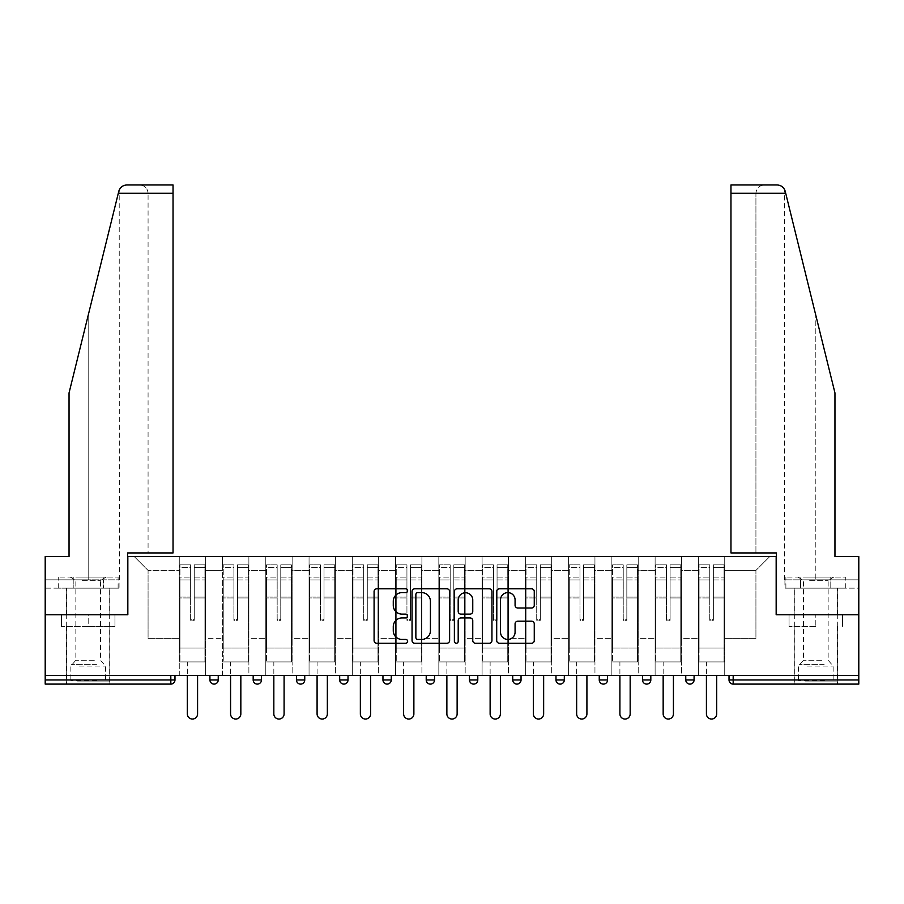 <?xml version="1.0" encoding="UTF-8"?>
<svg xmlns="http://www.w3.org/2000/svg" width="904" height="904" viewBox="0 0 904 904"><rect width="100%" height="100%" fill="white"/><g stroke="black" fill="none" stroke-linecap="round" stroke-linejoin="round"><path stroke-width="0.68" stroke-dasharray="4.52 3.39" d="M407.636 590.707A1.91 1.91 0 0 0 405.726 588.809L376.81 588.809A2.723 2.723 0 0 0 374.087 591.521L374.087 640.518A2.723 2.723 0 0 0 376.81 643.241L405.726 643.241A1.91 1.91 0 0 0 407.636 641.331A1.91 1.91 0 0 0 405.726 639.433L401.986 639.433A8.712 8.712 0 0 1 393.274 630.721L393.274 626.641A8.712 8.712 0 0 1 401.986 617.929L405.726 617.929A1.91 1.91 0 0 0 407.636 616.019A1.91 1.91 0 0 0 405.726 614.121L401.986 614.121A8.712 8.712 0 0 1 393.274 605.409L393.274 601.329A8.712 8.712 0 0 1 401.986 592.617L405.726 592.617A1.91 1.91 0 0 0 407.636 590.707M815.815 684.102L794.187 684.102L815.815 684.102M815.815 626.427L789.056 626.427L815.815 626.427L815.815 614.776L789.056 614.776L842.573 614.776L794.187 614.776L815.815 614.776L815.815 626.427M88.185 684.102L66.557 684.102L88.185 684.102M88.185 626.427L61.427 626.427L114.944 626.427L88.185 626.427L88.185 614.776L61.427 614.776L114.944 614.776L66.557 614.776L109.813 614.776L88.185 614.776L88.185 626.427M724.726 661.92L698.385 661.92L724.726 661.92L724.726 556.548L769.79 556.548L724.726 556.548L724.726 570.413L755.925 570.413L724.726 570.413L724.726 638.348L755.925 638.348L755.925 570.413L769.79 556.548L755.925 570.413L755.925 638.348L724.726 638.348L724.726 556.548L724.726 661.92L698.385 661.92L724.726 661.92L724.726 675.503L698.385 675.503L724.726 675.503L724.726 661.92M681.469 661.92L655.117 661.92L681.469 661.92L681.469 556.548L724.726 556.548L681.469 556.548L681.469 570.413L698.385 570.413L698.385 638.348L698.385 570.413L681.469 570.413L681.469 638.348L698.385 638.348L681.469 638.348L681.469 556.548L681.469 661.92L655.117 661.92L681.469 661.92L681.469 675.503L655.117 675.503L681.469 675.503L681.469 661.92M638.213 661.92L611.861 661.92L638.213 661.92L638.213 556.548L681.469 556.548L638.213 556.548L638.213 570.413L655.117 570.413L655.117 638.348L655.117 570.413L638.213 570.413L638.213 638.348L655.117 638.348L638.213 638.348L638.213 556.548L638.213 661.92L611.861 661.92L638.213 661.92L638.213 675.503L611.861 675.503L638.213 675.503L638.213 661.92M594.945 661.92L568.605 661.92L594.945 661.92L594.945 556.548L638.213 556.548L594.945 556.548L594.945 570.413L611.861 570.413L611.861 638.348L611.861 570.413L594.945 570.413L594.945 638.348L611.861 638.348L594.945 638.348L594.945 556.548L594.945 661.92L568.605 661.92L594.945 661.92L594.945 675.503L568.605 675.503L594.945 675.503L594.945 661.92M551.689 661.92L525.348 661.92L551.689 661.92L551.689 556.548L594.945 556.548L551.689 556.548L551.689 570.413L568.605 570.413L568.605 638.348L568.605 570.413L551.689 570.413L551.689 638.348L568.605 638.348L551.689 638.348L551.689 556.548L551.689 661.92L525.348 661.92L551.689 661.92L551.689 675.503L525.348 675.503L551.689 675.503L551.689 661.92M508.432 661.92L482.092 661.92L508.432 661.92L508.432 556.548L551.689 556.548L508.432 556.548L508.432 570.413L525.348 570.413L525.348 638.348L525.348 570.413L508.432 570.413L508.432 638.348L525.348 638.348L508.432 638.348L508.432 556.548L508.432 661.92L482.092 661.92L508.432 661.92L508.432 675.503L482.092 675.503L508.432 675.503L508.432 661.92M465.176 661.92L438.824 661.92L465.176 661.92L465.176 556.548L508.432 556.548L465.176 556.548L465.176 570.413L482.092 570.413L482.092 638.348L482.092 570.413L465.176 570.413L465.176 638.348L482.092 638.348L465.176 638.348L465.176 556.548L465.176 661.92L438.824 661.92L465.176 661.92L465.176 675.503L438.824 675.503L465.176 675.503L465.176 661.92M421.908 661.92L395.568 661.92L421.908 661.92L421.908 556.548L465.176 556.548L421.908 556.548L421.908 570.413L438.824 570.413L438.824 638.348L438.824 570.413L421.908 570.413L421.908 638.348L438.824 638.348L421.908 638.348L421.908 556.548L421.908 661.92L395.568 661.92L421.908 661.92L421.908 675.503L395.568 675.503L421.908 675.503L421.908 661.92M378.652 661.92L352.311 661.92L378.652 661.92L378.652 556.548L421.908 556.548L378.652 556.548L378.652 570.413L395.568 570.413L395.568 638.348L395.568 570.413L378.652 570.413L378.652 638.348L395.568 638.348L378.652 638.348L378.652 556.548L378.652 661.92L352.311 661.92L378.652 661.92L378.652 675.503L352.311 675.503L378.652 675.503L378.652 661.92M335.395 661.92L309.055 661.92L335.395 661.92L335.395 556.548L378.652 556.548L335.395 556.548L335.395 570.413L352.311 570.413L352.311 638.348L352.311 570.413L335.395 570.413L335.395 638.348L352.311 638.348L335.395 638.348L335.395 556.548L335.395 661.92L309.055 661.92L335.395 661.92L335.395 675.503L309.055 675.503L335.395 675.503L335.395 661.92M292.139 661.92L265.787 661.92L292.139 661.92L292.139 556.548L335.395 556.548L292.139 556.548L292.139 570.413L309.055 570.413L309.055 638.348L309.055 570.413L292.139 570.413L292.139 638.348L309.055 638.348L292.139 638.348L292.139 556.548L292.139 661.92L265.787 661.92L292.139 661.92L292.139 675.503L265.787 675.503L292.139 675.503L292.139 661.92M248.882 661.92L222.531 661.92L248.882 661.92L248.882 556.548L292.139 556.548L248.882 556.548L248.882 570.413L265.787 570.413L265.787 638.348L265.787 570.413L248.882 570.413L248.882 638.348L265.787 638.348L248.882 638.348L248.882 556.548L248.882 661.92L222.531 661.92L248.882 661.92L248.882 675.503L222.531 675.503L248.882 675.503L248.882 661.92M777.135 184.958C781.259 185.241 783.949 187.354 785.214 191.286L834.957 392.935L834.957 556.548L834.957 392.935L785.7 193.275L834.957 392.935L834.957 556.548L858.8 556.548L858.8 579.837L800.368 579.837L858.8 579.837L815.815 579.837L858.8 579.837L858.8 588.154L800.368 588.154L858.8 588.154L858.8 556.548L834.957 556.548L858.8 556.548L858.8 614.776L776.163 614.776L776.163 556.548L127.837 556.548L127.837 614.776L45.2 614.776L45.2 675.503L170.822 675.503L45.2 675.503L45.2 684.102L170.822 684.102L170.822 679.944L45.2 679.944M222.531 556.548L248.882 556.548L205.615 556.548L222.531 556.548L222.531 638.348L222.531 570.413L205.615 570.413L222.531 570.413L222.531 556.548L222.531 661.92L222.531 556.548M179.274 556.548L205.615 556.548L205.615 638.348L222.531 638.348L205.615 638.348L205.615 556.548L205.615 661.92L179.274 661.92L205.615 661.92L205.615 556.548L134.21 556.548L179.274 556.548L179.274 638.348L179.274 570.413L148.075 570.413L179.274 570.413L179.274 556.548L179.274 661.92L205.615 661.92L179.274 661.92L179.274 556.548M698.385 570.413L698.385 556.548L698.385 570.413M655.117 570.413L655.117 556.548L655.117 570.413M611.861 570.413L611.861 556.548L611.861 570.413M568.605 570.413L568.605 556.548L568.605 570.413M525.348 570.413L525.348 556.548L525.348 570.413M482.092 570.413L482.092 556.548L482.092 570.413M438.824 570.413L438.824 556.548L438.824 570.413M395.568 570.413L395.568 556.548L395.568 570.413M352.311 570.413L352.311 556.548L352.311 570.413M309.055 570.413L309.055 556.548L309.055 570.413M265.787 570.413L265.787 556.548L265.787 570.413M148.075 638.348L179.274 638.348L148.075 638.348L148.075 570.413L134.21 556.548L148.075 570.413L148.075 638.348M730.963 184.958L730.963 552.943L755.925 552.943L755.925 193.275L755.925 552.943L730.963 552.943L730.963 184.958L730.963 552.943L776.446 552.943L776.446 614.776L858.8 614.776L858.8 675.503L45.2 675.503M858.8 679.944L733.178 679.944L733.178 684.102L858.8 684.102L858.8 675.503L729.019 675.503L858.8 675.503M179.274 675.503L179.274 661.92L179.274 675.503L205.615 675.503L205.615 661.92L205.615 675.503L179.274 675.503M170.822 675.503L174.98 675.503L170.822 675.503L170.822 679.944L174.98 679.944M685.763 675.503L694.08 675.503L685.763 675.503L685.763 679.944A4.158 4.158 0 0 0 689.921 684.102A4.158 4.158 0 0 0 694.08 679.944L694.08 675.503M642.507 675.503L650.823 675.503L642.507 675.503M599.25 675.503L607.567 675.503L599.25 675.503M555.983 675.503L564.311 675.503L555.983 675.503L555.983 679.944L564.311 679.944A4.158 4.158 0 0 1 560.152 684.102M512.726 675.503L521.043 675.503L512.726 675.503L512.726 679.944L521.043 679.944M469.47 675.503L477.787 675.503L469.47 675.503M426.213 675.503L434.53 675.503L426.213 675.503M382.957 675.503L391.274 675.503L382.957 675.503L382.957 679.944L391.274 679.944M339.689 675.503L348.017 675.503L339.689 675.503L339.689 679.944L348.017 679.944L348.017 675.503M296.433 675.503L304.75 675.503L296.433 675.503M253.176 675.503L261.493 675.503L253.176 675.503L253.176 679.944L261.493 679.944M209.92 675.503L218.237 675.503L209.92 675.503M222.531 675.503L222.531 661.92L222.531 675.503M265.787 675.503L265.787 556.548L265.787 675.503M309.055 675.503L309.055 556.548L309.055 675.503M352.311 675.503L352.311 556.548L352.311 675.503M395.568 675.503L395.568 556.548L395.568 675.503M438.824 675.503L438.824 556.548L438.824 675.503M482.092 675.503L482.092 556.548L482.092 675.503M525.348 675.503L525.348 556.548L525.348 675.503M568.605 675.503L568.605 556.548L568.605 675.503M611.861 675.503L611.861 556.548L611.861 675.503M655.117 675.503L655.117 556.548L655.117 675.503M698.385 675.503L698.385 556.548L698.385 675.503M603.409 684.102A4.158 4.158 0 0 1 599.25 679.944A4.158 4.158 0 0 0 603.409 684.102A4.158 4.158 0 0 0 607.567 679.944L607.567 675.503M214.078 684.102A4.158 4.158 0 0 0 218.237 679.944L209.92 679.944M473.628 684.102A4.158 4.158 0 0 1 469.47 679.944A4.158 4.158 0 0 0 473.628 684.102M646.665 684.102A4.158 4.158 0 0 0 650.823 679.944L642.507 679.944M449.616 640.518L449.616 591.521A2.723 2.723 0 0 0 446.892 588.809L414.778 588.809A2.723 2.723 0 0 0 412.054 591.521L412.054 640.518A2.723 2.723 0 0 0 414.778 643.241L446.892 643.241A2.723 2.723 0 0 0 449.616 640.518M417.772 592.617A1.91 1.91 0 0 0 415.863 594.516L415.863 637.523A1.91 1.91 0 0 0 417.772 639.433L421.716 639.433A8.712 8.712 0 0 0 430.428 630.721L430.428 601.329A8.712 8.712 0 0 0 421.716 592.617L417.772 592.617M457.108 588.809L489.222 588.809A2.723 2.723 0 0 1 491.945 591.521L491.945 640.518A2.723 2.723 0 0 1 489.222 643.241L475.481 643.241A2.723 2.723 0 0 1 472.758 640.518L472.758 620.652A2.723 2.723 0 0 0 470.035 617.929L460.916 617.929A2.723 2.723 0 0 0 458.192 620.652L458.192 641.331A1.91 1.91 0 0 1 456.283 643.241A1.91 1.91 0 0 1 454.384 641.331L454.384 591.521A2.723 2.723 0 0 1 457.108 588.809M472.758 600.03A7.277 7.277 0 0 0 465.47 592.753A7.277 7.277 0 0 0 458.192 600.03L458.192 611.398A2.723 2.723 0 0 0 460.916 614.121L470.035 614.121A2.723 2.723 0 0 0 472.758 611.398L472.758 600.03M517.8 607.996L531.552 607.996A2.723 2.723 0 0 0 534.264 605.273L534.264 591.521A2.723 2.723 0 0 0 531.552 588.809L499.426 588.809A2.723 2.723 0 0 0 496.703 591.521L496.703 640.518A2.723 2.723 0 0 0 499.426 643.241L531.552 643.241A2.723 2.723 0 0 0 534.264 640.518L534.264 623.918A2.723 2.723 0 0 0 531.552 621.195L517.8 621.195A2.723 2.723 0 0 0 515.077 623.918L515.077 632.156A7.277 7.277 0 0 1 507.799 639.433A7.277 7.277 0 0 1 500.522 632.156L500.522 599.894A7.277 7.277 0 0 1 507.799 592.617A7.277 7.277 0 0 1 515.077 599.894L515.077 605.273A2.723 2.723 0 0 0 517.8 607.996M114.944 626.427L114.944 614.776L114.944 626.427M61.427 626.427L61.427 614.776L61.427 626.427M789.056 626.427L789.056 614.776L789.056 626.427M842.573 626.427L842.573 614.776L842.573 626.427M194.247 597.939L194.247 567.689L204.925 567.689L204.925 564.864L204.925 579.939L204.925 567.689L194.247 567.689L194.247 564.864L204.925 564.864L194.247 564.864L194.247 597.939L204.925 597.939L204.925 577.102L204.925 648.055L204.925 596.968L204.925 648.055L179.964 648.055L179.964 567.689L190.642 567.689L190.642 597.939L190.642 564.864L179.964 564.864L190.642 564.864L190.642 619.342L194.247 619.342L194.247 564.864L194.247 596.968L204.925 596.968L194.247 596.968L194.247 619.342L190.642 619.342L190.642 567.689L179.964 567.689L179.964 564.864L179.964 579.939L190.642 579.939L179.964 579.939L179.964 592.595L179.964 577.102L190.642 577.102L179.964 577.102L179.964 597.939L179.964 592.595L179.964 596.968L190.642 596.968L179.964 596.968L179.964 648.055L179.964 597.939L190.642 597.939L190.642 620.325L194.247 620.325L194.247 597.939L204.925 597.939L204.925 661.92L179.964 661.92L204.925 661.92L204.925 648.055L179.964 648.055L204.925 648.055L179.964 648.055L179.964 597.939L190.642 597.939L190.642 620.325L194.247 620.325L194.247 597.939M197.58 675.503L197.58 713.911A5.13 5.13 0 0 1 192.45 719.042A5.13 5.13 0 0 1 187.32 713.911L187.32 661.92L197.58 661.92L187.32 661.92L187.32 675.503M179.964 648.055L179.964 661.92L179.964 648.055M194.247 620.325L194.247 619.342L194.247 620.325M190.642 620.325L190.642 619.342L190.642 620.325M237.503 597.939L237.503 567.689L248.182 567.689L248.182 564.864L248.182 579.939L248.182 567.689L237.503 567.689L237.503 564.864L248.182 564.864L237.503 564.864L237.503 597.939L248.182 597.939L248.182 577.102L248.182 648.055L248.182 596.968L248.182 648.055L223.231 648.055L223.231 567.689L233.899 567.689L233.899 597.939L233.899 564.864L223.231 564.864L233.899 564.864L233.899 619.342L237.503 619.342L237.503 564.864L237.503 596.968L248.182 596.968L237.503 596.968L237.503 619.342L233.899 619.342L233.899 567.689L223.231 567.689L223.231 564.864L223.231 579.939L233.899 579.939L223.231 579.939L223.231 592.595L223.231 577.102L233.899 577.102L223.231 577.102L223.231 597.939L223.231 592.595L223.231 596.968L233.899 596.968L223.231 596.968L223.231 648.055L223.231 597.939L233.899 597.939L233.899 620.325L237.503 620.325L237.503 597.939L248.182 597.939L248.182 661.92L223.231 661.92L248.182 661.92L248.182 648.055L223.231 648.055L248.182 648.055L223.231 648.055L223.231 597.939L233.899 597.939L233.899 620.325L237.503 620.325L237.503 597.939M240.837 675.503L240.837 713.911A5.13 5.13 0 0 1 235.707 719.042A5.13 5.13 0 0 1 230.576 713.911L230.576 661.92L240.837 661.92L230.576 661.92L230.576 675.503M223.231 648.055L223.231 661.92L223.231 648.055M237.503 620.325L237.503 619.342L237.503 620.325M233.899 620.325L233.899 619.342L233.899 620.325M280.771 597.939L280.771 567.689L291.438 567.689L291.438 564.864L291.438 579.939L291.438 567.689L280.771 567.689L280.771 564.864L291.438 564.864L280.771 564.864L280.771 597.939L291.438 597.939L291.438 577.102L291.438 648.055L291.438 596.968L291.438 648.055L266.488 648.055L266.488 567.689L277.166 567.689L277.166 597.939L277.166 564.864L266.488 564.864L277.166 564.864L277.166 619.342L280.771 619.342L280.771 564.864L280.771 596.968L291.438 596.968L280.771 596.968L280.771 619.342L277.166 619.342L277.166 567.689L266.488 567.689L266.488 564.864L266.488 579.939L277.166 579.939L266.488 579.939L266.488 592.595L266.488 577.102L277.166 577.102L266.488 577.102L266.488 597.939L266.488 592.595L266.488 596.968L277.166 596.968L266.488 596.968L266.488 648.055L266.488 597.939L277.166 597.939L277.166 620.325L280.771 620.325L280.771 597.939L291.438 597.939L291.438 661.92L266.488 661.92L291.438 661.92L291.438 648.055L266.488 648.055L291.438 648.055L266.488 648.055L266.488 597.939L277.166 597.939L277.166 620.325L280.771 620.325L280.771 597.939M284.093 675.503L284.093 713.911A5.13 5.13 0 0 1 278.963 719.042A5.13 5.13 0 0 1 273.833 713.911L273.833 661.92L284.093 661.92L273.833 661.92L273.833 675.503M266.488 648.055L266.488 661.92L266.488 648.055M280.771 620.325L280.771 619.342L280.771 620.325M277.166 620.325L277.166 619.342L277.166 620.325M324.027 597.939L324.027 567.689L334.706 567.689L334.706 564.864L334.706 579.939L334.706 567.689L324.027 567.689L324.027 564.864L334.706 564.864L324.027 564.864L324.027 597.939L334.706 597.939L334.706 577.102L334.706 648.055L334.706 596.968L334.706 648.055L309.744 648.055L309.744 567.689L320.423 567.689L320.423 597.939L320.423 564.864L309.744 564.864L320.423 564.864L320.423 619.342L324.027 619.342L324.027 564.864L324.027 596.968L334.706 596.968L324.027 596.968L324.027 619.342L320.423 619.342L320.423 567.689L309.744 567.689L309.744 564.864L309.744 579.939L320.423 579.939L309.744 579.939L309.744 592.595L309.744 577.102L320.423 577.102L309.744 577.102L309.744 597.939L309.744 592.595L309.744 596.968L320.423 596.968L309.744 596.968L309.744 648.055L309.744 597.939L320.423 597.939L320.423 620.325L324.027 620.325L324.027 597.939L334.706 597.939L334.706 661.92L309.744 661.92L334.706 661.92L334.706 648.055L309.744 648.055L334.706 648.055L309.744 648.055L309.744 597.939L320.423 597.939L320.423 620.325L324.027 620.325L324.027 597.939M327.35 675.503L327.35 713.911A5.13 5.13 0 0 1 322.219 719.042A5.13 5.13 0 0 1 317.089 713.911L317.089 661.92L327.35 661.92L317.089 661.92L317.089 675.503M309.744 648.055L309.744 661.92L309.744 648.055M324.027 620.325L324.027 619.342L324.027 620.325M320.423 620.325L320.423 619.342L320.423 620.325M367.284 597.939L367.284 567.689L377.962 567.689L377.962 564.864L377.962 579.939L377.962 567.689L367.284 567.689L367.284 564.864L377.962 564.864L367.284 564.864L367.284 597.939L377.962 597.939L377.962 577.102L377.962 648.055L377.962 596.968L377.962 648.055L353.001 648.055L353.001 567.689L363.679 567.689L363.679 597.939L363.679 564.864L353.001 564.864L363.679 564.864L363.679 619.342L367.284 619.342L367.284 564.864L367.284 596.968L377.962 596.968L367.284 596.968L367.284 619.342L363.679 619.342L363.679 567.689L353.001 567.689L353.001 564.864L353.001 579.939L363.679 579.939L353.001 579.939L353.001 592.595L353.001 577.102L363.679 577.102L353.001 577.102L353.001 597.939L353.001 592.595L353.001 596.968L363.679 596.968L353.001 596.968L353.001 648.055L353.001 597.939L363.679 597.939L363.679 620.325L367.284 620.325L367.284 597.939L377.962 597.939L377.962 661.92L353.001 661.92L377.962 661.92L377.962 648.055L353.001 648.055L377.962 648.055L353.001 648.055L353.001 597.939L363.679 597.939L363.679 620.325L367.284 620.325L367.284 597.939M370.617 675.503L370.617 713.911A5.13 5.13 0 0 1 365.487 719.042A5.13 5.13 0 0 1 360.357 713.911L360.357 661.92L370.617 661.92L360.357 661.92L360.357 675.503M353.001 648.055L353.001 661.92L353.001 648.055M367.284 620.325L367.284 619.342L367.284 620.325M363.679 620.325L363.679 619.342L363.679 620.325M410.54 597.939L410.54 567.689L421.219 567.689L421.219 564.864L421.219 579.939L421.219 567.689L410.54 567.689L410.54 564.864L421.219 564.864L410.54 564.864L410.54 597.939L421.219 597.939L421.219 577.102L421.219 648.055L421.219 596.968L421.219 648.055L396.257 648.055L396.257 567.689L406.936 567.689L406.936 597.939L406.936 564.864L396.257 564.864L406.936 564.864L406.936 619.342L410.54 619.342L410.54 564.864L410.54 596.968L421.219 596.968L410.54 596.968L410.54 619.342L406.936 619.342L406.936 567.689L396.257 567.689L396.257 564.864L396.257 579.939L406.936 579.939L396.257 579.939L396.257 592.595L396.257 577.102L406.936 577.102L396.257 577.102L396.257 597.939L396.257 592.595L396.257 596.968L406.936 596.968L396.257 596.968L396.257 648.055L396.257 597.939L406.936 597.939L406.936 620.325L410.54 620.325L410.54 597.939L421.219 597.939L421.219 661.92L396.257 661.92L421.219 661.92L421.219 648.055L396.257 648.055L421.219 648.055L396.257 648.055L396.257 597.939L406.936 597.939L406.936 620.325L410.54 620.325L410.54 597.939M413.874 675.503L413.874 713.911A5.13 5.13 0 0 1 408.744 719.042A5.13 5.13 0 0 1 403.613 713.911L403.613 661.92L413.874 661.92L403.613 661.92L403.613 675.503M396.257 648.055L396.257 661.92L396.257 648.055M410.54 620.325L410.54 619.342L410.54 620.325M406.936 620.325L406.936 619.342L406.936 620.325M78.817 681.887L106.898 681.887L78.817 681.887M96.852 680.497L70.851 680.497L96.852 680.497M79.168 577.057L106.209 577.057L79.168 577.057M82.015 580.345L100.525 580.345L82.015 580.345M94.355 660.248L75.846 660.248L94.355 660.248M77.439 681.887L109.678 681.887L77.439 681.887M77.439 588.154L109.678 588.154L77.439 588.154M73.213 588.154L118.119 588.154L58.24 588.154L73.213 588.154L73.213 577.057L118.119 577.057L58.24 577.057L73.213 577.057L73.213 588.154M103.146 588.154L103.146 577.057L103.146 588.154M118.119 588.154L118.119 577.057M58.24 588.154L58.24 577.057M806.458 681.887L834.539 681.887L806.458 681.887M824.482 680.497L798.492 680.497L824.482 680.497M806.809 577.057L833.838 577.057L806.809 577.057M809.645 580.345L828.154 580.345L809.645 580.345M821.985 660.248L803.475 660.248L821.985 660.248M805.068 681.887L837.307 681.887L805.068 681.887M805.068 588.154L837.307 588.154L805.068 588.154M800.854 588.154L845.76 588.154L785.881 588.154L800.854 588.154L800.854 577.057L845.76 577.057L785.881 577.057L800.854 577.057L800.854 588.154M830.787 588.154L830.787 577.057L830.787 588.154M845.76 588.154L845.76 577.057M785.881 588.154L785.881 577.057M88.185 588.154L66.557 588.154L88.185 588.154M88.185 315.36L118.786 191.286L69.043 392.935L88.185 315.36L88.185 579.837L45.2 579.837L45.2 556.548L69.043 556.548L69.043 392.935L69.043 556.548L45.2 556.548L45.2 614.776L127.554 614.776L127.554 552.943L173.037 552.943L173.037 184.958L173.037 552.943L173.037 184.958L126.865 184.958C122.741 185.241 120.051 187.354 118.786 191.286L69.043 392.935L69.043 556.548L45.2 556.548L45.2 579.837L119.373 579.837L88.185 579.837L88.185 315.36M45.2 588.154L45.2 579.837L103.632 579.837L45.2 579.837L45.2 588.154L103.632 588.154L103.632 579.837L119.079 579.837L103.632 579.837L103.632 588.154L45.2 588.154M148.075 552.943L173.037 552.943L148.075 552.943L148.075 193.275L148.075 552.943M119.373 579.837L119.215 190.009M119.079 588.154L103.632 588.154L119.079 588.154L119.079 579.837M148.075 193.275C147.544 188.258 144.776 185.489 139.758 184.958C144.776 185.489 147.544 188.258 148.075 193.275L173.037 193.275L148.075 193.275M815.815 588.154L837.443 588.154L815.815 588.154M815.815 579.837L784.627 579.837L815.815 579.837L815.815 315.36L815.815 579.837M784.921 579.837L800.368 579.837L784.921 579.837L784.921 588.154L800.368 588.154L800.368 579.837L800.368 588.154L784.921 588.154M730.963 193.275L755.925 193.275C756.456 188.258 759.224 185.489 764.242 184.958C759.224 185.489 756.456 188.258 755.925 193.275L785.7 193.275M453.808 597.939L453.808 567.689L464.475 567.689L464.475 564.864L464.475 579.939L464.475 567.689L453.808 567.689L453.808 564.864L464.475 564.864L453.808 564.864L453.808 597.939L464.475 597.939L464.475 577.102L464.475 648.055L464.475 596.968L464.475 648.055L439.525 648.055L439.525 567.689L450.192 567.689L450.192 597.939L450.192 564.864L439.525 564.864L450.192 564.864L450.192 619.342L453.808 619.342L453.808 564.864L453.808 596.968L464.475 596.968L453.808 596.968L453.808 619.342L450.192 619.342L450.192 567.689L439.525 567.689L439.525 564.864L439.525 579.939L450.192 579.939L439.525 579.939L439.525 592.595L439.525 577.102L450.192 577.102L439.525 577.102L439.525 597.939L439.525 592.595L439.525 596.968L450.192 596.968L439.525 596.968L439.525 648.055L439.525 597.939L450.192 597.939L450.192 620.325L453.808 620.325L453.808 597.939L464.475 597.939L464.475 661.92L439.525 661.92L464.475 661.92L464.475 648.055L439.525 648.055L464.475 648.055L439.525 648.055L439.525 597.939L450.192 597.939L450.192 620.325L453.808 620.325L453.808 597.939M457.13 675.503L457.13 713.911A5.13 5.13 0 0 1 452 719.042A5.13 5.13 0 0 1 446.87 713.911L446.87 661.92L457.13 661.92L446.87 661.92L446.87 675.503M439.525 648.055L439.525 661.92L439.525 648.055M453.808 620.325L453.808 619.342L453.808 620.325M450.192 620.325L450.192 619.342L450.192 620.325M497.064 597.939L497.064 567.689L507.743 567.689L507.743 564.864L507.743 579.939L507.743 567.689L497.064 567.689L497.064 564.864L507.743 564.864L497.064 564.864L497.064 597.939L507.743 597.939L507.743 577.102L507.743 648.055L507.743 596.968L507.743 648.055L482.781 648.055L482.781 567.689L493.46 567.689L493.46 597.939L493.46 564.864L482.781 564.864L493.46 564.864L493.46 619.342L497.064 619.342L497.064 564.864L497.064 596.968L507.743 596.968L497.064 596.968L497.064 619.342L493.46 619.342L493.46 567.689L482.781 567.689L482.781 564.864L482.781 579.939L493.46 579.939L482.781 579.939L482.781 592.595L482.781 577.102L493.46 577.102L482.781 577.102L482.781 597.939L482.781 592.595L482.781 596.968L493.46 596.968L482.781 596.968L482.781 648.055L482.781 597.939L493.46 597.939L493.46 620.325L497.064 620.325L497.064 597.939L507.743 597.939L507.743 661.92L482.781 661.92L507.743 661.92L507.743 648.055L482.781 648.055L507.743 648.055L482.781 648.055L482.781 597.939L493.46 597.939L493.46 620.325L497.064 620.325L497.064 597.939M500.387 675.503L500.387 713.911A5.13 5.13 0 0 1 495.256 719.042A5.13 5.13 0 0 1 490.126 713.911L490.126 661.92L500.387 661.92L490.126 661.92L490.126 675.503M482.781 648.055L482.781 661.92L482.781 648.055M497.064 620.325L497.064 619.342L497.064 620.325M493.46 620.325L493.46 619.342L493.46 620.325M540.321 597.939L540.321 567.689L550.999 567.689L550.999 564.864L550.999 579.939L550.999 567.689L540.321 567.689L540.321 564.864L550.999 564.864L540.321 564.864L540.321 597.939L550.999 597.939L550.999 577.102L550.999 648.055L550.999 596.968L550.999 648.055L526.038 648.055L526.038 567.689L536.716 567.689L536.716 597.939L536.716 564.864L526.038 564.864L536.716 564.864L536.716 619.342L540.321 619.342L540.321 564.864L540.321 596.968L550.999 596.968L540.321 596.968L540.321 619.342L536.716 619.342L536.716 567.689L526.038 567.689L526.038 564.864L526.038 579.939L536.716 579.939L526.038 579.939L526.038 592.595L526.038 577.102L536.716 577.102L526.038 577.102L526.038 597.939L526.038 592.595L526.038 596.968L536.716 596.968L526.038 596.968L526.038 648.055L526.038 597.939L536.716 597.939L536.716 620.325L540.321 620.325L540.321 597.939L550.999 597.939L550.999 661.92L526.038 661.92L550.999 661.92L550.999 648.055L526.038 648.055L550.999 648.055L526.038 648.055L526.038 597.939L536.716 597.939L536.716 620.325L540.321 620.325L540.321 597.939M543.643 675.503L543.643 713.911A5.13 5.13 0 0 1 538.513 719.042A5.13 5.13 0 0 1 533.383 713.911L533.383 661.92L543.643 661.92L533.383 661.92L533.383 675.503M526.038 648.055L526.038 661.92L526.038 648.055M540.321 620.325L540.321 619.342L540.321 620.325M536.716 620.325L536.716 619.342L536.716 620.325M583.577 597.939L583.577 567.689L594.256 567.689L594.256 564.864L594.256 579.939L594.256 567.689L583.577 567.689L583.577 564.864L594.256 564.864L583.577 564.864L583.577 597.939L594.256 597.939L594.256 577.102L594.256 648.055L594.256 596.968L594.256 648.055L569.294 648.055L569.294 567.689L579.972 567.689L579.972 597.939L579.972 564.864L569.294 564.864L579.972 564.864L579.972 619.342L583.577 619.342L583.577 564.864L583.577 596.968L594.256 596.968L583.577 596.968L583.577 619.342L579.972 619.342L579.972 567.689L569.294 567.689L569.294 564.864L569.294 579.939L579.972 579.939L569.294 579.939L569.294 592.595L569.294 577.102L579.972 577.102L569.294 577.102L569.294 597.939L569.294 592.595L569.294 596.968L579.972 596.968L569.294 596.968L569.294 648.055L569.294 597.939L579.972 597.939L579.972 620.325L583.577 620.325L583.577 597.939L594.256 597.939L594.256 661.92L569.294 661.92L594.256 661.92L594.256 648.055L569.294 648.055L594.256 648.055L569.294 648.055L569.294 597.939L579.972 597.939L579.972 620.325L583.577 620.325L583.577 597.939M586.911 675.503L586.911 713.911A5.13 5.13 0 0 1 581.78 719.042A5.13 5.13 0 0 1 576.65 713.911L576.65 661.92L586.911 661.92L576.65 661.92L576.65 675.503M569.294 648.055L569.294 661.92L569.294 648.055M583.577 620.325L583.577 619.342L583.577 620.325M579.972 620.325L579.972 619.342L579.972 620.325M626.834 597.939L626.834 567.689L637.512 567.689L637.512 564.864L637.512 579.939L637.512 567.689L626.834 567.689L626.834 564.864L637.512 564.864L626.834 564.864L626.834 597.939L637.512 597.939L637.512 577.102L637.512 648.055L637.512 596.968L637.512 648.055L612.562 648.055L612.562 567.689L623.229 567.689L623.229 597.939L623.229 564.864L612.562 564.864L623.229 564.864L623.229 619.342L626.834 619.342L626.834 564.864L626.834 596.968L637.512 596.968L626.834 596.968L626.834 619.342L623.229 619.342L623.229 567.689L612.562 567.689L612.562 564.864L612.562 579.939L623.229 579.939L612.562 579.939L612.562 592.595L612.562 577.102L623.229 577.102L612.562 577.102L612.562 597.939L612.562 592.595L612.562 596.968L623.229 596.968L612.562 596.968L612.562 648.055L612.562 597.939L623.229 597.939L623.229 620.325L626.834 620.325L626.834 597.939L637.512 597.939L637.512 661.92L612.562 661.92L637.512 661.92L637.512 648.055L612.562 648.055L637.512 648.055L612.562 648.055L612.562 597.939L623.229 597.939L623.229 620.325L626.834 620.325L626.834 597.939M630.167 675.503L630.167 713.911A5.13 5.13 0 0 1 625.037 719.042A5.13 5.13 0 0 1 619.907 713.911L619.907 661.92L630.167 661.92L619.907 661.92L619.907 675.503M612.562 648.055L612.562 661.92L612.562 648.055M626.834 620.325L626.834 619.342L626.834 620.325M623.229 620.325L623.229 619.342L623.229 620.325M670.101 597.939L670.101 567.689L680.769 567.689L680.769 564.864L680.769 579.939L680.769 567.689L670.101 567.689L670.101 564.864L680.769 564.864L670.101 564.864L670.101 597.939L680.769 597.939L680.769 577.102L680.769 648.055L680.769 596.968L680.769 648.055L655.818 648.055L655.818 567.689L666.497 567.689L666.497 597.939L666.497 564.864L655.818 564.864L666.497 564.864L666.497 619.342L670.101 619.342L670.101 564.864L670.101 596.968L680.769 596.968L670.101 596.968L670.101 619.342L666.497 619.342L666.497 567.689L655.818 567.689L655.818 564.864L655.818 579.939L666.497 579.939L655.818 579.939L655.818 592.595L655.818 577.102L666.497 577.102L655.818 577.102L655.818 597.939L655.818 592.595L655.818 596.968L666.497 596.968L655.818 596.968L655.818 648.055L655.818 597.939L666.497 597.939L666.497 620.325L670.101 620.325L670.101 597.939L680.769 597.939L680.769 661.92L655.818 661.92L680.769 661.92L680.769 648.055L655.818 648.055L680.769 648.055L655.818 648.055L655.818 597.939L666.497 597.939L666.497 620.325L670.101 620.325L670.101 597.939M673.423 675.503L673.423 713.911A5.13 5.13 0 0 1 668.293 719.042A5.13 5.13 0 0 1 663.163 713.911L663.163 661.92L673.423 661.92L663.163 661.92L663.163 675.503M655.818 648.055L655.818 661.92L655.818 648.055M670.101 620.325L670.101 619.342L670.101 620.325M666.497 620.325L666.497 619.342L666.497 620.325M713.358 597.939L713.358 567.689L724.036 567.689L724.036 564.864L724.036 579.939L724.036 567.689L713.358 567.689L713.358 564.864L724.036 564.864L713.358 564.864L713.358 597.939L724.036 597.939L724.036 577.102L724.036 648.055L724.036 596.968L724.036 648.055L699.074 648.055L699.074 567.689L709.753 567.689L709.753 597.939L709.753 564.864L699.074 564.864L709.753 564.864L709.753 619.342L713.358 619.342L713.358 564.864L713.358 596.968L724.036 596.968L713.358 596.968L713.358 619.342L709.753 619.342L709.753 567.689L699.074 567.689L699.074 564.864L699.074 579.939L709.753 579.939L699.074 579.939L699.074 592.595L699.074 577.102L709.753 577.102L699.074 577.102L699.074 597.939L699.074 592.595L699.074 596.968L709.753 596.968L699.074 596.968L699.074 648.055L699.074 597.939L709.753 597.939L709.753 620.325L713.358 620.325L713.358 597.939L724.036 597.939L724.036 661.92L699.074 661.92L724.036 661.92L724.036 648.055L699.074 648.055L724.036 648.055L699.074 648.055L699.074 597.939L709.753 597.939L709.753 620.325L713.358 620.325L713.358 597.939M716.68 675.503L716.68 713.911A5.13 5.13 0 0 1 711.55 719.042A5.13 5.13 0 0 1 706.419 713.911L706.419 661.92L716.68 661.92L706.419 661.92L706.419 675.503M699.074 648.055L699.074 661.92L699.074 648.055M713.358 620.325L713.358 619.342L713.358 620.325M709.753 620.325L709.753 619.342L709.753 620.325M729.019 679.944L733.178 679.944L733.178 675.503M304.75 679.944L296.433 679.944M434.53 679.944L426.213 679.944M477.787 679.944L469.47 679.944M607.567 679.944L599.25 679.944M689.921 684.102A4.158 4.158 0 0 1 685.763 679.944L694.08 679.944M194.247 579.939L204.925 579.939L194.247 579.939M194.247 577.102L204.925 577.102L194.247 577.102M237.503 579.939L248.182 579.939L237.503 579.939M237.503 577.102L248.182 577.102L237.503 577.102M280.771 579.939L291.438 579.939L280.771 579.939M280.771 577.102L291.438 577.102L280.771 577.102M324.027 579.939L334.706 579.939L324.027 579.939M324.027 577.102L334.706 577.102L324.027 577.102M367.284 579.939L377.962 579.939L367.284 579.939M367.284 577.102L377.962 577.102L367.284 577.102M410.54 579.939L421.219 579.939L410.54 579.939M410.54 577.102L421.219 577.102L410.54 577.102M79.518 666.045L105.508 666.045L79.518 666.045M96.558 664.677L71.416 664.677L96.558 664.677M807.148 666.045L833.149 666.045L807.148 666.045M824.199 664.677L799.057 664.677L824.199 664.677M118.3 193.275L173.037 193.275M453.808 579.939L464.475 579.939L453.808 579.939M453.808 577.102L464.475 577.102L453.808 577.102M497.064 579.939L507.743 579.939L497.064 579.939M497.064 577.102L507.743 577.102L497.064 577.102M540.321 579.939L550.999 579.939L540.321 579.939M540.321 577.102L550.999 577.102L540.321 577.102M583.577 579.939L594.256 579.939L583.577 579.939M583.577 577.102L594.256 577.102L583.577 577.102M626.834 579.939L637.512 579.939L626.834 579.939M626.834 577.102L637.512 577.102L626.834 577.102M670.101 579.939L680.769 579.939L670.101 579.939M670.101 577.102L680.769 577.102L670.101 577.102M713.358 579.939L724.036 579.939L713.358 579.939M713.358 577.102L724.036 577.102L713.358 577.102M794.187 626.427L794.187 684.102M66.557 626.427L66.557 684.102M109.813 626.427L109.813 684.102M837.443 626.427L837.443 684.102M106.209 577.057L100.525 580.345L100.525 660.248L105.508 666.045L105.508 680.497L106.898 681.887M66.693 681.887L66.693 588.154M109.678 681.887L109.678 588.154M70.162 577.057L75.846 580.345L75.846 660.248L70.851 666.045L70.851 680.497L69.461 681.887M833.838 577.057L828.154 580.345L828.154 660.248L833.149 666.045L833.149 680.497L834.539 681.887M794.322 681.887L794.322 588.154M837.307 681.887L837.307 588.154M797.791 577.057L803.475 580.345L803.475 660.248L798.492 666.045L798.492 680.497L797.102 681.887M66.557 614.776L66.557 588.154M109.813 614.776L109.813 588.154M837.443 614.776L837.443 588.154M784.627 579.837L784.627 189.648M794.187 614.776L794.187 588.154"/><path stroke-width="1.36" d="M407.636 590.707A1.91 1.91 0 0 0 405.726 588.809L376.81 588.809A2.723 2.723 0 0 0 374.087 591.521L374.087 640.518A2.723 2.723 0 0 0 376.81 643.241L405.726 643.241A1.91 1.91 0 0 0 407.636 641.331A1.91 1.91 0 0 0 405.726 639.433L401.986 639.433A8.712 8.712 0 0 1 393.274 630.721L393.274 626.641A8.712 8.712 0 0 1 401.986 617.929L405.726 617.929A1.91 1.91 0 0 0 407.636 616.019A1.91 1.91 0 0 0 405.726 614.121L401.986 614.121A8.712 8.712 0 0 1 393.274 605.409L393.274 601.329A8.712 8.712 0 0 1 401.986 592.617L405.726 592.617A1.91 1.91 0 0 0 407.636 590.707M531.552 607.996A2.723 2.723 0 0 0 534.264 605.273L534.264 591.521A2.723 2.723 0 0 0 531.552 588.809L499.426 588.809A2.723 2.723 0 0 0 496.703 591.521L496.703 640.518A2.723 2.723 0 0 0 499.426 643.241L531.552 643.241A2.723 2.723 0 0 0 534.264 640.518L534.264 623.918A2.723 2.723 0 0 0 531.552 621.195L517.8 621.195A2.723 2.723 0 0 0 515.077 623.918L515.077 632.156A7.277 7.277 0 0 1 507.799 639.433A7.277 7.277 0 0 1 500.522 632.156L500.522 599.894A7.277 7.277 0 0 1 507.799 592.617A7.277 7.277 0 0 1 515.077 599.894L515.077 605.273A2.723 2.723 0 0 0 517.8 607.996L531.552 607.996M118.3 193.275L118.786 191.286C120.051 187.354 122.741 185.241 126.865 184.958L173.037 184.958L173.037 193.275L118.3 193.275L69.043 392.935L69.043 556.548L45.2 556.548L45.2 614.776L127.837 614.776L127.837 556.548L776.163 556.548L776.163 614.776L858.8 614.776L858.8 675.503L45.2 675.503L45.2 679.944L170.822 679.944L170.822 675.503M173.037 193.275L173.037 552.943L127.554 552.943L127.554 614.776L45.2 614.776L45.2 675.503M449.616 591.521A2.723 2.723 0 0 0 446.892 588.809L414.778 588.809A2.723 2.723 0 0 0 412.054 591.521L412.054 640.518A2.723 2.723 0 0 0 414.778 643.241L446.892 643.241A2.723 2.723 0 0 0 449.616 640.518L449.616 591.521M457.108 588.809L489.222 588.809A2.723 2.723 0 0 1 491.945 591.521L491.945 640.518A2.723 2.723 0 0 1 489.222 643.241L475.481 643.241A2.723 2.723 0 0 1 472.758 640.518L472.758 620.652A2.723 2.723 0 0 0 470.035 617.929L460.916 617.929A2.723 2.723 0 0 0 458.192 620.652L458.192 641.331A1.91 1.91 0 0 1 456.283 643.241A1.91 1.91 0 0 1 454.384 641.331L454.384 591.521A2.723 2.723 0 0 1 457.108 588.809M170.822 684.102A4.158 4.158 0 0 0 174.98 679.944L170.822 679.944L170.822 684.102A4.158 4.158 0 0 0 174.98 679.944L174.98 675.503L174.98 679.944A4.158 4.158 0 0 1 170.822 684.102L45.2 684.102L45.2 679.944M858.8 675.503L858.8 684.102L733.178 684.102A4.158 4.158 0 0 1 729.019 679.944L729.019 675.503L729.019 679.944A4.158 4.158 0 0 0 733.178 684.102A4.158 4.158 0 0 1 729.019 679.944L858.8 679.944M209.92 675.503L209.92 679.944L209.92 675.503M214.078 684.102A4.158 4.158 0 0 1 209.92 679.944A4.158 4.158 0 0 0 214.078 684.102A4.158 4.158 0 0 0 218.237 679.944L218.237 675.503L218.237 679.944A4.158 4.158 0 0 1 214.078 684.102A4.158 4.158 0 0 1 209.92 679.944L218.237 679.944M253.176 679.944A4.158 4.158 0 0 0 257.335 684.102A4.158 4.158 0 0 0 261.493 679.944A4.158 4.158 0 0 1 257.335 684.102A4.158 4.158 0 0 0 261.493 679.944L261.493 675.503L261.493 679.944L253.176 679.944A4.158 4.158 0 0 0 257.335 684.102A4.158 4.158 0 0 1 253.176 679.944L253.176 675.503M296.433 675.503L296.433 679.944L296.433 675.503M304.75 675.503L304.75 679.944L304.75 675.503M348.017 675.503L348.017 679.944L339.689 679.944A4.158 4.158 0 0 0 343.848 684.102A4.158 4.158 0 0 1 339.689 679.944L339.689 675.503M382.957 679.944A4.158 4.158 0 0 0 387.115 684.102A4.158 4.158 0 0 0 391.274 679.944A4.158 4.158 0 0 1 387.115 684.102A4.158 4.158 0 0 0 391.274 679.944L391.274 675.503L391.274 679.944L382.957 679.944A4.158 4.158 0 0 0 387.115 684.102A4.158 4.158 0 0 1 382.957 679.944L382.957 675.503M426.213 675.503L426.213 679.944L426.213 675.503M434.53 675.503L434.53 679.944L434.53 675.503M469.47 675.503L469.47 679.944L469.47 675.503M477.787 675.503L477.787 679.944L477.787 675.503M512.726 679.944A4.158 4.158 0 0 0 516.885 684.102A4.158 4.158 0 0 0 521.043 679.944A4.158 4.158 0 0 1 516.885 684.102A4.158 4.158 0 0 0 521.043 679.944L521.043 675.503L521.043 679.944L512.726 679.944A4.158 4.158 0 0 0 516.885 684.102A4.158 4.158 0 0 1 512.726 679.944L512.726 675.503M555.983 679.944A4.158 4.158 0 0 0 560.152 684.102A4.158 4.158 0 0 0 564.311 679.944L564.311 675.503L564.311 679.944L555.983 679.944A4.158 4.158 0 0 0 560.152 684.102A4.158 4.158 0 0 1 555.983 679.944L555.983 675.503M599.25 675.503L599.25 679.944L599.25 675.503M607.567 675.503L607.567 679.944A4.158 4.158 0 0 1 603.409 684.102A4.158 4.158 0 0 1 599.25 679.944L607.567 679.944A4.158 4.158 0 0 1 603.409 684.102M642.507 675.503L642.507 679.944L642.507 675.503M650.823 675.503L650.823 679.944L650.823 675.503M694.08 675.503L694.08 679.944A4.158 4.158 0 0 1 689.921 684.102A4.158 4.158 0 0 1 685.763 679.944L685.763 675.503M300.591 684.102A4.158 4.158 0 0 1 296.433 679.944A4.158 4.158 0 0 0 300.591 684.102A4.158 4.158 0 0 0 304.75 679.944A4.158 4.158 0 0 1 300.591 684.102A4.158 4.158 0 0 1 296.433 679.944L304.75 679.944A4.158 4.158 0 0 1 300.591 684.102M348.017 679.944A4.158 4.158 0 0 1 343.848 684.102A4.158 4.158 0 0 0 348.017 679.944A4.158 4.158 0 0 1 343.848 684.102A4.158 4.158 0 0 1 339.689 679.944M430.372 684.102A4.158 4.158 0 0 1 426.213 679.944A4.158 4.158 0 0 0 430.372 684.102A4.158 4.158 0 0 0 434.53 679.944A4.158 4.158 0 0 1 430.372 684.102A4.158 4.158 0 0 1 426.213 679.944L434.53 679.944A4.158 4.158 0 0 1 430.372 684.102M473.628 684.102A4.158 4.158 0 0 1 469.47 679.944L477.787 679.944A4.158 4.158 0 0 1 473.628 684.102A4.158 4.158 0 0 0 477.787 679.944A4.158 4.158 0 0 1 473.628 684.102M646.665 684.102A4.158 4.158 0 0 1 642.507 679.944A4.158 4.158 0 0 0 646.665 684.102A4.158 4.158 0 0 0 650.823 679.944A4.158 4.158 0 0 1 646.665 684.102A4.158 4.158 0 0 1 642.507 679.944L650.823 679.944M417.772 592.617A1.91 1.91 0 0 0 415.863 594.516L415.863 637.523A1.91 1.91 0 0 0 417.772 639.433L421.716 639.433A8.712 8.712 0 0 0 430.428 630.721L430.428 601.329A8.712 8.712 0 0 0 421.716 592.617L417.772 592.617M472.758 600.03A7.277 7.277 0 0 0 465.47 592.753A7.277 7.277 0 0 0 458.192 600.03L458.192 611.398A2.723 2.723 0 0 0 460.916 614.121L470.035 614.121A2.723 2.723 0 0 0 472.758 611.398L472.758 600.03M187.32 675.503L187.32 713.911A5.13 5.13 0 0 0 192.45 719.042A5.13 5.13 0 0 0 197.58 713.911L197.58 675.503M230.576 675.503L230.576 713.911A5.13 5.13 0 0 0 235.707 719.042A5.13 5.13 0 0 0 240.837 713.911L240.837 675.503M273.833 675.503L273.833 713.911A5.13 5.13 0 0 0 278.963 719.042A5.13 5.13 0 0 0 284.093 713.911L284.093 675.503M317.089 675.503L317.089 713.911A5.13 5.13 0 0 0 322.219 719.042A5.13 5.13 0 0 0 327.35 713.911L327.35 675.503M360.357 675.503L360.357 713.911A5.13 5.13 0 0 0 365.487 719.042A5.13 5.13 0 0 0 370.617 713.911L370.617 675.503M403.613 675.503L403.613 713.911A5.13 5.13 0 0 0 408.744 719.042A5.13 5.13 0 0 0 413.874 713.911L413.874 675.503M173.037 184.958L139.758 184.958L173.037 184.958M118.786 191.286C119.565 189.049 119.565 189.049 118.786 191.286C119.565 189.049 119.565 189.049 118.786 191.286M785.7 193.275L730.963 193.275L730.963 552.943L776.446 552.943L776.446 614.776L858.8 614.776L858.8 556.548L834.957 556.548L834.957 392.935L785.214 191.286C784.435 189.049 784.435 189.049 785.214 191.286C784.435 189.049 784.435 189.049 785.214 191.286C783.949 187.354 781.259 185.241 777.135 184.958L730.963 184.958L777.135 184.958M730.963 193.275L730.963 184.958M446.87 675.503L446.87 713.911A5.13 5.13 0 0 0 452 719.042A5.13 5.13 0 0 0 457.13 713.911L457.13 675.503M490.126 675.503L490.126 713.911A5.13 5.13 0 0 0 495.256 719.042A5.13 5.13 0 0 0 500.387 713.911L500.387 675.503M533.383 675.503L533.383 713.911A5.13 5.13 0 0 0 538.513 719.042A5.13 5.13 0 0 0 543.643 713.911L543.643 675.503M576.65 675.503L576.65 713.911A5.13 5.13 0 0 0 581.78 719.042A5.13 5.13 0 0 0 586.911 713.911L586.911 675.503M619.907 675.503L619.907 713.911A5.13 5.13 0 0 0 625.037 719.042A5.13 5.13 0 0 0 630.167 713.911L630.167 675.503M663.163 675.503L663.163 713.911A5.13 5.13 0 0 0 668.293 719.042A5.13 5.13 0 0 0 673.423 713.911L673.423 675.503M706.419 675.503L706.419 713.911A5.13 5.13 0 0 0 711.55 719.042A5.13 5.13 0 0 0 716.68 713.911L716.68 675.503M733.178 675.503L733.178 684.102M560.152 684.102A4.158 4.158 0 0 0 564.311 679.944M689.921 684.102A4.158 4.158 0 0 0 694.08 679.944L685.763 679.944"/></g></svg>
